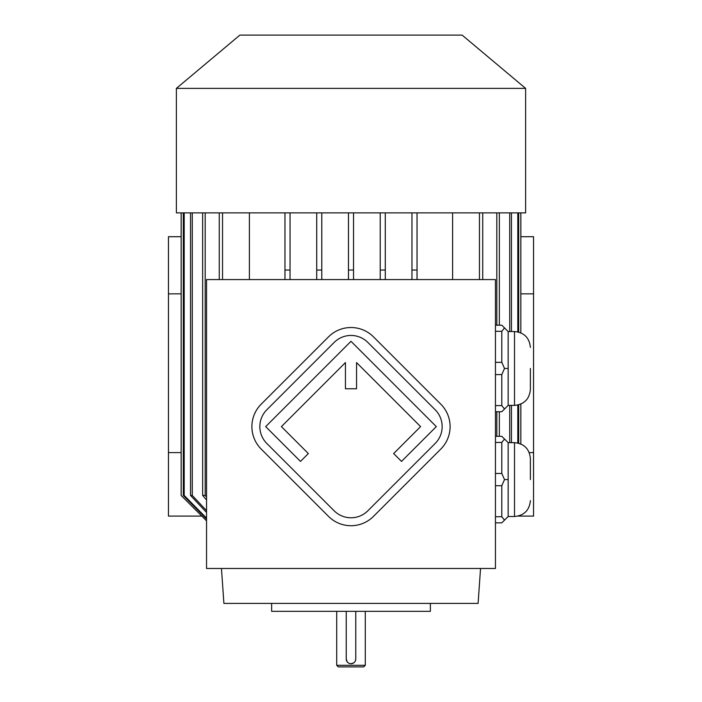 <?xml version="1.0" encoding="UTF-8"?>
<svg xmlns="http://www.w3.org/2000/svg" width="702" height="702" viewBox="0 0 702 702"><rect width="100%" height="100%" fill="white"/><g stroke="black" fill="none" stroke-linecap="round" stroke-linejoin="round"><path stroke-width="1.05" d="M495.454 568.48L495.454 279.563L206.546 279.563L206.546 568.48L495.454 568.48M508.16 405.379L514.505 405.379L514.505 331.546L508.16 331.546L508.16 405.379L501.807 411.732L495.454 411.732M508.16 331.546L501.807 325.193L495.454 325.193M495.454 362.337L501.807 362.337L504.519 368.462L501.807 374.587L501.807 405.607L495.454 405.607M501.807 374.587L495.454 374.587M501.807 405.607L504.519 409.02M504.519 368.462L508.16 368.462M501.807 362.337L501.807 331.318L495.454 331.318M504.519 327.904L501.807 331.318M508.16 516.505L514.505 516.505L514.505 442.664L508.16 442.664L508.16 516.505L501.807 522.85L495.454 522.85M508.16 442.664L501.807 436.311L495.454 436.311M495.454 473.464L501.807 473.464L501.807 442.435L495.454 442.435M504.519 439.031L501.807 442.435M501.807 473.464L504.519 479.58L501.807 485.705L495.454 485.705M508.16 479.58L504.519 479.58M501.807 485.705L501.807 516.725L495.454 516.725M501.807 516.725L504.519 520.138M249.403 279.563L249.403 212.89M452.597 212.89L452.597 279.563M417.041 279.563L417.041 212.89L417.041 270.042L411.96 270.042L411.96 212.89M520.858 293.848L533.555 293.848L533.555 236.706L520.858 236.706M529.229 452.597L533.555 452.597L533.555 293.848M201.781 516.093L168.445 516.093L168.445 293.848L181.142 293.848M168.445 452.597L181.142 452.597M518.085 516.093L533.555 516.093L533.555 452.597M221.463 568.48L223.903 603.404L478.097 603.404L480.537 568.48M168.445 293.848L168.445 236.706L181.142 236.706M222.534 212.89L222.534 279.563M219.261 212.89L219.261 279.563M205.186 212.89L205.186 495.454L206.546 497.025M202.65 212.89L202.65 495.454L205.186 495.454M206.546 499.956L202.65 495.454M192.278 212.89L192.278 495.454L206.546 510.644M190.54 212.89L190.54 495.454L192.278 495.454M206.546 512.486L190.54 495.454M184.187 212.89L184.187 495.454L206.546 518.155M183.301 212.89L183.301 495.454L184.187 495.454M206.546 519.05L183.301 495.454M181.16 212.89L181.16 495.454L206.546 520.831L181.142 495.454L181.142 212.89M520.84 212.89L520.84 332.862L520.858 212.89M520.84 404.062L520.84 443.98L520.858 404.054M518.699 212.89L518.699 332.107M518.699 404.817L518.699 443.225M517.813 212.89L517.813 331.888M517.813 405.028L517.813 443.015M509.722 212.89L509.722 331.546M509.722 405.379L509.722 442.664M511.46 212.89L511.46 331.546M511.46 405.379L511.46 442.664M496.814 212.89L496.814 325.193M496.814 411.732L496.814 436.311M499.35 212.89L499.35 325.193M499.35 411.732L499.35 436.311M479.466 212.89L479.466 279.563M482.739 212.89L482.739 279.563M348.464 212.89L348.464 270.042L353.536 270.042L353.536 279.563M353.536 212.89L353.536 270.042M348.464 279.563L348.464 270.042M411.96 279.563L411.96 270.042M380.212 212.89L380.212 270.042L385.293 270.042L385.293 279.563M385.293 212.89L385.293 270.042M380.212 279.563L380.212 270.042M316.707 212.89L316.707 270.042L321.788 270.042L321.788 279.563M321.788 212.89L321.788 270.042M316.707 279.563L316.707 270.042M290.04 212.89L290.04 279.563M284.959 279.563L284.959 270.042L290.04 270.042M284.959 212.89L284.959 270.042M176.386 212.89L525.614 212.89L525.614 88.382L176.386 88.382L176.386 212.89M176.386 88.382L239.882 35.1L462.118 35.1L525.614 88.382M530.379 479.58L530.379 458.538L530.379 479.58M530.379 368.462L530.379 389.505L530.379 368.462M430.37 603.404L430.37 611.337L271.63 611.337L271.63 603.404M346.235 611.337L346.235 658.959A4.765 4.765 0 0 0 351 663.723A4.765 4.765 0 0 0 355.765 658.959L355.765 611.337M365.286 665.312L336.714 665.312L338.303 666.9L363.697 666.9L365.286 665.312L365.286 611.337M346.235 658.959L347.192 661.819M347.35 662.021L348.35 662.925M351 663.723L353.641 662.925M355.414 660.757L355.765 658.959M440.803 449.069A31.748 31.748 0 0 0 440.803 404.168L373.446 336.82A31.748 31.748 0 0 0 328.554 336.82L261.197 404.168A31.748 31.748 0 0 0 261.197 449.069L328.554 516.418A31.748 31.748 0 0 0 373.446 516.418L440.803 449.069M435.187 443.453A23.815 23.815 0 0 0 435.187 409.784L367.839 342.427A23.815 23.815 0 0 0 334.161 342.427L266.813 409.784A23.815 23.815 0 0 0 266.813 443.453L334.161 510.802A23.815 23.815 0 0 0 367.839 510.802L435.187 443.453M393.655 453.553L401.509 461.416L436.311 426.614L351 341.312L265.689 426.614L300.491 461.416L308.345 453.553L281.405 426.614L345.445 362.583L345.445 388.768L356.555 388.768L356.555 362.583L420.595 426.614L393.655 453.553M514.505 442.664C524.148 443.603 529.44 448.894 530.379 458.538M514.505 516.505C524.148 515.558 529.44 510.266 530.379 500.623M514.505 331.546C524.148 332.485 529.44 337.776 530.379 347.42M514.505 405.379C524.148 404.44 529.44 399.148 530.379 389.505M336.714 665.312L336.714 611.337"/></g></svg>
